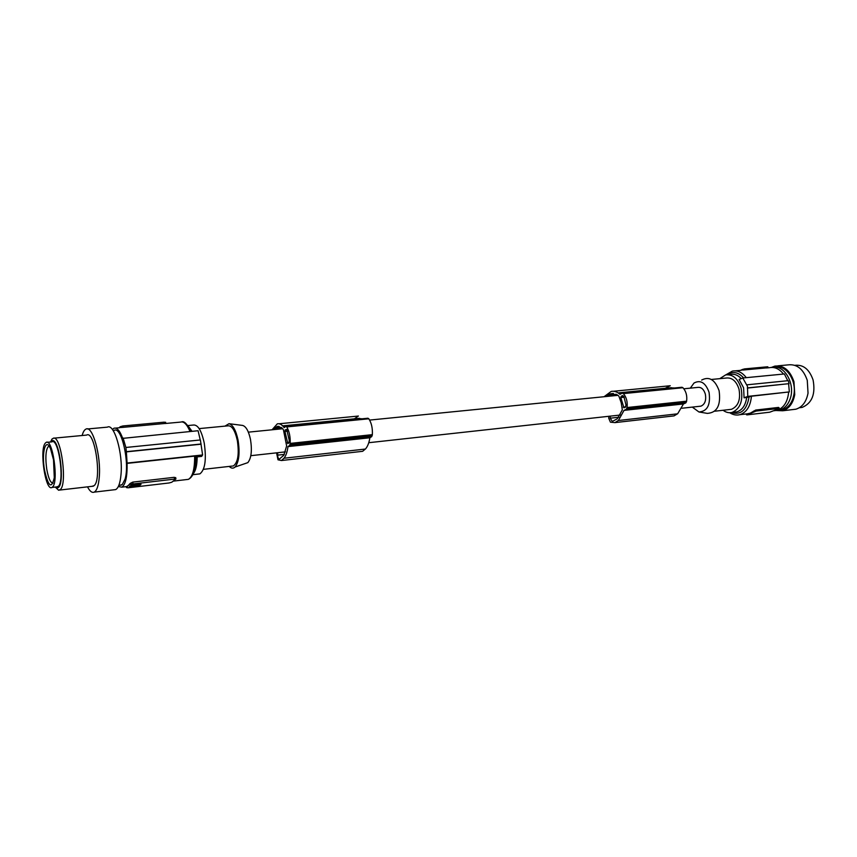 <?xml version="1.0" encoding="UTF-8"?>
<svg xmlns="http://www.w3.org/2000/svg" width="857" height="857" viewBox="0 0 857 857"><rect width="100%" height="100%" fill="white"/><g stroke="black" fill="none" stroke-linecap="round" stroke-linejoin="round"><path stroke-width="1.29" d="M133.242 486.926L135.245 485.223L132.503 485.63L130.767 487.119L133.242 486.926L133.853 485.801M175.792 478.152L174.282 477.306L132.728 482.116L130.135 483.444L130.275 484.269L175.931 478.945L171.786 482.223L169.14 482.962L127.972 487.804L126.45 487.558L130.135 483.444M136.488 485.105L135.245 486.412C138.106 485.94 139.316 485.48 138.888 485.03L136.145 485.298M136.531 485.351L138.02 484.955M201.041 444.205L126.386 451.875L125.883 447.472L200.377 439.962L202.606 454.96L201.663 456.395L197.185 456.877C197.078 464.933 195.825 470.493 193.414 473.546M165.615 422.233L165.819 423.358L164.501 423.519L164.255 422.158L165.68 422.544M164.255 422.158L122.883 425.961L123.129 427.343L164.501 423.519M123.129 427.343L120.344 427.536L120.205 426.732L122.883 425.961M119.187 427.772L120.205 426.732M126.45 487.558L126.311 486.755L130.275 484.269M126.386 451.875L127.093 463.38L194.646 456.117L195.921 456.149L195.728 462.705M195.546 464.537L195.932 456.835L197.185 456.877M200.249 439.973L198.085 430.728L122.712 438.366C119.851 430.653 116.916 427.279 113.927 428.254L112.374 429.475M123.097 437.991L125.883 447.472M127.479 463.026L202.606 454.96M245.091 463.583L247.834 462.641C251.326 458.206 252.215 450.482 250.49 439.47C248.648 431.05 246.013 426.368 242.574 425.426L228.99 423.701L224.973 426.133M229.194 466.412C231.283 468.49 233.243 468.693 235.075 467.022C239.049 461.88 240.035 452.892 238.042 440.059C235.921 430.235 232.9 424.783 228.99 423.701M199.145 428.607L227.758 425.865C231.797 425.286 234.989 430.193 237.346 440.594C239.285 454.071 237.957 462.512 233.383 465.94L231.958 466.101M187.887 425.554L193.146 425.061C197.763 424.376 201.459 430.375 204.234 443.048C206.558 459.47 205.112 469.743 199.906 473.867L198.256 474.06M126.622 451.65L201.127 444.001M118.352 486.497L121.78 487.162C125.572 484.676 127.339 476.76 127.093 463.38M113.081 430.46L114.174 430.364C121.523 425.704 130.018 463.433 125.026 479.202L122.294 484.516L119.894 485.244M113.895 489.797L115.674 489.593C118.437 488.083 120.216 483.091 120.998 474.607C123.108 453.417 114.195 422.951 107.371 427.15L87.564 428.961M87.51 486.851C89.814 491.286 92.053 493.043 94.227 492.122C96.873 490.622 98.555 485.598 99.273 477.038C101.201 455.678 92.47 424.911 85.925 429.111C84.361 429.85 83.097 431.982 82.133 435.517M91.978 486.337L94.088 485.662C102.154 479.727 94.752 429.86 86.632 435.088L54.184 438.141M50.531 441.998L52.02 439.009L53.67 438.088C61.233 436.331 67.435 484.055 60.333 489.551L58.64 490.258L55.255 487.065M50.595 441.987L52.491 440.616C59.487 439.073 65.014 483.637 58.287 487.601L57.001 488.029L55.309 487.055M56.648 486.905L58.351 486.326C64.821 481.109 58.469 437.327 51.945 441.858L47.21 442.308M52.545 486.98C58.919 481.763 52.577 437.884 46.139 442.416L45.367 443.048C39.208 449.111 45.507 491.822 51.956 487.44L52.545 486.98M44.489 469.915C48.313 486.797 51.581 489.379 54.291 477.649L53.52 459.845L50.552 448.789C45.7 436.877 41.404 452.517 44.489 469.915M49.256 446.347L47.938 446.968C45.657 450.9 45.271 458.334 46.771 469.261C48.474 478.538 50.584 483.144 53.102 483.08M54.527 470.343L54.537 473.685M140.794 483.648L132.374 484.494L129.364 486.69M140.784 483.573L140.955 484.462L137.891 486.583L129.525 487.515L131.721 485.544L131.582 484.719M140.805 483.637L140.944 484.398L131.721 485.544M135.92 485.737L134.57 485.973L135.92 485.737M133.092 486.101L131.774 486.251M683.854 388.789L697.748 387.407C701.219 386.978 703.736 389.174 705.311 394.006C706.425 400.294 704.957 404.343 700.93 406.154L699.719 406.282M613.376 393.47L610.655 393.738L617.522 394.981L618.893 396.159L621.207 402.726L622.332 409.882L617.383 418.73L612.305 421.451L610.184 418.195L618.979 417.22M279.05 426.347L276.972 426.55L278.097 426.315L282.296 428.286L283.41 429.721L286.645 445.951L283.838 455.217L279.414 459.052C278.386 458.966 277.797 457.67 277.657 455.142L284.374 454.392M690.303 388.146L694.02 383.025C700.523 379.597 705.536 382.683 709.05 392.292C710.753 404.825 707.379 411.381 698.926 411.971L692.295 407.096M701.658 380.069C709.2 376.094 715.017 379.64 719.098 390.706C721.058 405.157 717.138 412.71 707.325 413.385L699.194 412.024M729.339 409.56L731.439 409.314C738.327 406.272 740.834 399.512 738.97 389.035C736.292 381.001 731.996 377.337 726.072 378.055L711.353 379.469M723.104 410.267C725.975 412.453 728.964 413.17 732.06 412.431C740.309 408.768 743.319 400.648 741.069 388.092C737.866 378.462 732.714 374.07 725.622 374.916L719.794 378.655M739.12 379.469L743.597 387.835L744.069 397.809L747.754 396.384L747.475 386.336L742.783 378.001L739.12 379.469M747.015 384.814L788.226 380.658L789.051 383.657L747.315 388.082M789.051 383.657L747.84 387.878M788.622 383.84L789.34 391.917L747.754 396.384M767.679 367.803L767.401 366.807L744.583 368.896L742.398 369.485L742.548 370.074L768.097 367.728M766.351 367.974L769.382 367.696C774.653 366.71 779.367 368.831 783.502 374.059M742.398 369.485L740.523 370.353M787.744 380.701L784.38 373.973L742.783 378.001M734.331 412.163L736.859 411.874C742.269 410.117 745.547 405.329 746.683 397.519L751.428 396.223L789.34 391.917M746.683 397.519L744.069 397.809M746.886 414.574L746.726 413.985L750.336 413.128L755.724 410.053L756.003 411.081L747.004 414.884L769.736 412.196L778.874 408.746L779.056 407.696M779.259 408.435L778.542 407.418L755.724 410.053M774.117 410.717L776.828 410.364C783.716 408.071 787.647 402.029 788.622 392.217M778.82 408.425L756.003 411.081M620.8 397.562L623.96 407.836L625.471 407.107L625.985 404.9L623.96 396.845L622.653 395.548L621.143 396.298L620.8 397.562L624.196 397.22M674.502 387.985L670.313 387.814M672.113 416.116L674.041 415.891L677.694 413.706L683.468 403.958L685.814 402.886L686.618 401.194C687.293 395.73 686.061 391.242 682.922 387.718L681.904 387.257L622.589 393.106M670.217 385.704L665.257 388.264M608.866 416.277L608.727 418.216L610.43 422.18L614.93 422.619L618.465 420.391L624.014 410.374L626.296 409.271L627.067 407.536C627.688 401.901 626.467 397.262 623.393 393.609L622.396 393.127L619.975 394.316C617.147 391.81 614.233 390.846 611.223 391.403L604.067 396.727M686.478 401.847L626.928 408.211M682.922 387.718L623.393 393.609M686.618 401.194L627.067 407.536M682.75 387.557L623.221 393.449M683.468 403.958L624.014 410.374M621.004 393.813L619.557 393.952M616.279 394.274L607.517 395.141L605.492 396.587M610.655 393.738L607.517 395.141M772.232 367.428C784.155 363.957 795.767 384.129 790.1 398.998C788.226 404.236 785.269 407.739 781.22 409.507L776.635 410.385M775.017 367.16C785.783 364.171 796.935 380.412 793.818 395.034L792.875 398.687C790.69 404.665 787.197 408.339 782.398 409.71L779.516 410.064M771.386 367.428L774.824 366.11C783.63 365.071 790.015 370.278 793.957 381.708L794.739 394.584C793.079 403.368 789.04 408.768 782.634 410.771L775.714 410.492M777.845 365.832L788.076 364.889C796.924 363.85 803.32 369.013 807.273 380.358L808.033 393.138C806.351 401.858 802.291 407.214 795.864 409.207L792.682 409.582M794.878 365.318C803.288 364.407 809.362 369.303 813.089 380.005C815.671 394.081 812.029 403.208 802.173 407.396L799.335 407.75M361.975 418.816L358.558 418.462M361.076 451.478L362.64 451.307L365.532 448.907C367.642 446.497 369.088 442.78 369.87 437.766L371.745 436.599L372.345 434.649C372.688 428.307 371.52 423.026 368.821 418.794L367.857 418.28M358.397 415.999L354.466 418.816M286.699 429.443L285.145 429.968L284.931 431.446L287.813 443.615L288.948 442.833L289.248 440.273L286.699 429.443M276.972 426.55L273.126 429.689M277.689 452.721L277.657 455.142M276.554 452.85L278.011 459.813L281.482 460.53L284.106 458.088C286.024 455.613 287.309 451.789 287.963 446.604L289.677 445.404L290.202 443.401C290.437 436.824 289.291 431.328 286.763 426.915L285.981 426.315L284.17 427.611C281.878 424.558 279.596 423.304 277.314 423.851L272.044 429.796M284.931 427.054L283.828 427.161M281.321 427.407L274.626 428.072M369.87 437.766L287.963 446.604M372.249 435.42L290.116 444.194M372.345 434.649L290.202 443.401M368.671 418.602L286.624 426.711M368.821 418.794L286.763 426.915M610.345 416.116L610.184 418.195M365.393 449.047L283.988 458.238M677.533 413.835L618.304 420.519M133.831 486.755L133.692 485.94M132.728 482.116L132.974 483.519M174.528 478.688L174.282 477.306M165.037 423.529L180.527 422.105C183.805 421.119 186.976 424.258 190.018 431.51M188.765 426.797L192.043 431.317M186.505 479.577L188.401 479.352C192.643 476.878 194.721 469.133 194.646 456.117M129.503 487.451L129.353 486.626M132.524 485.33L132.374 484.494M140.494 484.398L140.355 483.573M741.23 378.612C737.909 375.055 734.31 373.673 730.432 374.466L728.054 374.691M725.804 374.873L732.328 371.113C737.534 370.128 742.194 372.302 746.297 377.658M744.583 368.896L744.862 369.913M743.619 377.916C738.359 372.12 732.928 371.038 727.325 374.691M731.3 412.592C740.866 415.324 746.79 410.075 749.072 396.866M737.62 415.034L739.837 414.702C746.629 412.388 750.496 406.229 751.428 396.223M753.635 411.06L753.796 411.66M625.728 406.85L623.2 407.118M623.414 396.063L621.143 396.298M685.814 402.886L626.296 409.271M286.891 429.796L285.145 429.968M287.545 431.178L284.931 431.446M289.13 442.544L287.191 442.748M282.039 428.029L273.533 428.875M371.745 436.599L289.677 445.404M359.404 418.323L282.681 425.865M671.352 387.664L618.133 392.892M617.19 394.777L606.06 395.88M175.889 478.688L175.674 477.553M181.77 421.88C184.062 420.841 187.19 424.011 191.165 431.403M133.788 485.394L133.885 485.962M115.556 428.104L119.626 427.729M192.9 474.682L199.906 473.867M115.674 489.593L94.227 492.122M93.359 486.176L59.658 490.065M195.921 456.149C195.996 468.961 193.5 476.696 188.401 479.352L173.168 481.141M121.78 487.162L127.479 486.497M250.822 455.678L285.477 451.864M368.767 442.705L620.543 415.002M681.926 408.243L700.93 406.154M731.439 409.314L714.684 411.221M741.284 370.288L735.177 370.856M768.097 367.749L767.851 366.828M734.385 412.163L732.06 412.431M776.828 410.364L774.235 410.664M748.772 413.652L739.837 414.702C736.356 415.527 732.981 414.863 729.725 412.72M674.041 415.891L614.93 422.619M669.81 385.789L613.473 391.263M669.831 387.921L618.272 392.988M746.511 414.788L746.286 413.942M779.634 410.032L782.398 409.71M782.634 410.771L795.864 409.207M799.377 407.718L802.173 407.396M358.172 418.57L282.799 425.983M362.64 451.307L281.482 460.53M367.974 418.227L286.131 426.293M358.076 416.084L279.028 423.776M118.844 485.362L121.469 485.062M49.278 446.39L48.581 446.443M248.359 432.153L282.671 428.736M369.624 420.08L617.983 395.345M57.762 486.776L51.956 487.44M247.834 462.641L235.075 467.022M203.42 469.347L233.383 465.94"/></g></svg>
